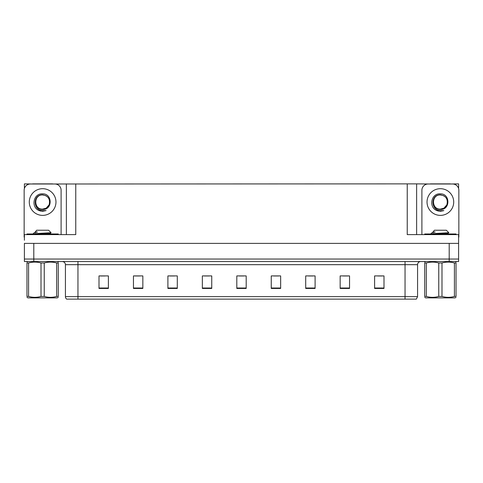 <?xml version="1.0" encoding="UTF-8"?>
<svg xmlns="http://www.w3.org/2000/svg" width="483" height="483" viewBox="0 0 483 483"><rect width="100%" height="100%" fill="white"/><g stroke="black" fill="none" stroke-linecap="round" stroke-linejoin="round"><path stroke-width="0.72" d="M52.647 183.999L407.235 183.872L407.235 234.611L458.602 234.611L458.602 243.378L24.398 243.378L24.398 259.039L33.798 259.039L24.398 259.039L24.398 261.544L33.798 261.544L33.798 259.039L449.202 259.039L33.798 259.039L33.798 243.378M24.398 240.244L24.398 234.611L75.765 234.611L75.765 183.872M32.609 183.999L24.398 183.872L24.398 188.509M33.798 261.544L458.602 261.544L458.602 259.039L449.202 259.039L458.602 259.039L458.602 240.244M450.391 183.999L458.602 183.872L458.602 188.509M66.37 183.872L66.37 234.611M407.235 183.872L416.63 183.872L416.63 234.611M416.63 183.872L430.353 183.999M450.391 183.872L430.353 183.872M32.609 183.872L52.647 183.872M417.572 296.622L416.322 299.128L405.044 299.128L405.044 296.622L417.572 296.622L417.572 264.678A3.133 3.133 0 0 1 420.705 261.544M405.044 299.128L66.678 299.128A3.133 3.133 0 0 1 65.428 296.622L65.428 264.678C65.241 262.776 64.197 261.732 62.295 261.544M383.997 288.448L383.997 275.92L374.603 275.92L374.603 288.448L383.997 288.448M349.547 288.448L349.547 275.92L340.153 275.92L340.153 288.448L349.547 288.448M315.097 288.448L315.097 275.92L305.703 275.92L305.703 288.448L315.097 288.448M280.647 288.448L280.647 275.92L271.253 275.92L271.253 288.448L280.647 288.448M108.397 288.448L108.397 275.92L99.003 275.92L99.003 288.448L108.397 288.448M142.847 288.448L142.847 275.92L133.453 275.92L133.453 288.448L142.847 288.448M177.297 288.448L177.297 275.92L167.903 275.92L167.903 288.448L177.297 288.448M211.747 288.448L211.747 275.92L202.353 275.92L202.353 288.448L211.747 288.448M246.197 288.448L246.197 275.92L236.803 275.92L236.803 288.448L246.197 288.448M73.784 299.128L68.085 299.128M308.552 275.98L313.25 275.98M343.256 275.98L347.953 275.98M377.954 275.98L382.651 275.98M204.448 275.98L209.145 275.98M169.75 275.98L174.448 275.98M135.047 275.98L139.744 275.98M100.349 275.98L105.046 275.98M273.855 275.98L278.552 275.98M239.151 275.98L243.849 275.98M42.631 209.115C45.65 209 47.823 207.563 49.145 204.804C50.461 199.201 48.294 195.869 42.631 194.818C32.554 194.468 33.001 210.461 42.631 210.673L46.102 210.594L42.631 211.27L39.177 210.6C30.61 207.424 33.333 193.103 42.631 193.84C52.562 193.55 52.725 210.014 42.631 209.459C33.375 209.773 33.321 194.528 42.631 194.957C33.496 194.516 33.496 209.562 42.631 209.115L46.169 208.167L49.145 204.804A7.076 7.076 0 0 0 45.305 195.488L42.631 194.963M24.398 237.123A6.261 6.261 0 0 0 24.15 237.117L24.15 190.26A6.261 6.261 0 0 1 30.411 183.999L54.845 183.999A6.261 6.261 0 0 1 61.106 190.26L61.106 234.611M39.214 210.612L40.832 211.095L39.214 210.612M42.631 211.27L46.102 210.594L42.631 211.27M440.369 209.115C443.394 209 445.567 207.563 446.89 204.804C448.206 199.201 446.038 195.869 440.369 194.818C430.299 194.468 430.745 210.461 440.369 210.673L443.847 210.594L440.369 211.27L436.922 210.6C428.355 207.424 431.077 193.103 440.369 193.84C450.307 193.55 450.47 210.014 440.369 209.459C431.12 209.773 431.065 194.528 440.369 194.957C431.241 194.516 431.241 209.562 440.369 209.115L443.913 208.167L446.89 204.804A7.076 7.076 0 0 0 443.05 195.488L440.369 194.963M421.894 234.611L421.894 190.26A6.261 6.261 0 0 1 428.155 183.999L452.589 183.999A6.261 6.261 0 0 1 458.85 190.26L458.85 237.117A6.261 6.261 0 0 0 458.602 237.123M436.958 210.612L438.576 211.095M440.369 211.27L443.569 210.697M26.97 234.611L26.97 233.983L58.286 233.983L58.286 234.611M424.714 234.611L424.714 233.983L456.03 233.983L456.03 234.611M58.286 297.329L57.35 297.872L27.905 297.872L26.97 297.329M56.674 262.987L58.286 262.987C58.286 261.798 58.286 261.798 58.286 262.987L58.286 296.429C58.286 297.619 58.286 297.619 58.286 296.429L56.674 296.429L56.674 262.987C52.55 261.798 48.409 261.798 44.243 262.987L41.013 262.987C36.895 261.798 32.747 261.798 28.582 262.987L26.97 262.987C26.97 261.798 26.97 261.798 26.97 262.987L26.97 296.429C26.97 297.619 26.97 297.619 26.97 296.429L28.582 296.429C32.705 297.619 36.847 297.619 41.013 296.429L41.013 262.987M44.243 262.987L44.243 296.429C48.36 297.619 52.508 297.619 56.674 296.429M44.243 296.429L41.013 296.429M33.605 233.983L33.23 233.748M34.927 232.377L36.66 230.228L48.596 230.228L51.089 232.721L34.842 233.657M33.23 233.657L34.082 232.848L36.853 231.961M28.582 262.987L28.582 296.429M42.051 233.983L50.286 233.211L51.077 232.752M50.298 233.983L48.125 233.555M34.082 232.848L37.439 231.961M456.03 297.329L455.095 297.872L425.65 297.872L424.714 297.329M454.418 262.987L456.03 262.987C456.03 261.798 456.03 261.798 456.03 262.987L456.03 296.429C456.03 297.619 456.03 297.619 456.03 296.429L454.418 296.429L454.418 262.987C450.295 261.798 446.153 261.798 441.987 262.987L438.757 262.987C434.64 261.798 430.492 261.798 426.326 262.987L424.714 262.987C424.714 261.798 424.714 261.798 424.714 262.987L424.714 296.429C424.714 297.619 424.714 297.619 424.714 296.429L426.326 296.429C430.45 297.619 434.591 297.619 438.757 296.429L438.757 262.987M441.987 262.987L441.987 296.429C446.105 297.619 450.253 297.619 454.418 296.429M441.987 296.429L438.757 296.429M431.349 233.983L430.975 233.748M432.671 232.377L434.404 230.228L446.34 230.228L448.834 232.721L432.587 233.657M430.975 233.657L431.826 232.848L434.597 231.961M426.326 262.987L426.326 296.429M439.796 233.983L448.031 233.211L448.822 232.752M448.043 233.983L445.869 233.555M431.826 232.848L435.183 231.961M449.202 243.378L449.202 261.544M405.044 261.544L405.044 264.678L65.428 264.678M417.572 264.678L405.044 264.678L405.044 296.622L77.956 296.622L77.956 299.128M65.428 296.622L77.956 296.622L77.956 261.544M246.197 288.013L236.803 288.013M211.747 288.013L202.353 288.013M177.297 288.013L167.903 288.013M142.847 288.013L133.453 288.013M108.397 288.013L99.003 288.013M280.647 288.013L271.253 288.013M315.097 288.013L305.703 288.013M349.547 288.013L340.153 288.013M383.997 288.013L374.603 288.013M42.631 188.696A13.343 13.343 0 0 1 55.968 202.039A13.343 13.343 0 0 1 42.631 215.382A13.343 13.343 0 0 1 29.288 202.039A13.343 13.343 0 0 1 42.631 188.696M49.145 204.804A7.076 7.076 0 0 0 45.305 195.488M440.369 188.696A13.343 13.343 0 0 1 453.712 202.039A13.343 13.343 0 0 1 440.369 215.382A13.343 13.343 0 0 1 427.032 202.039A13.343 13.343 0 0 1 440.369 188.696M446.89 204.804A7.076 7.076 0 0 0 443.05 195.488M56.722 233.983L56.722 234.611M28.533 233.983L28.533 234.611M454.467 233.983L454.467 234.611M426.278 233.983L426.278 234.611M57.35 261.544L58.286 262.088M27.905 261.544L26.97 262.088M50.329 233.162L50.329 233.947M455.095 261.544L456.03 262.088M425.65 261.544L424.714 262.088M448.073 233.162L448.073 233.947"/></g></svg>
